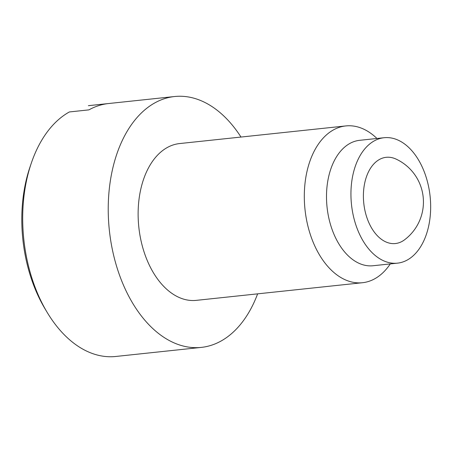 <?xml version="1.0" encoding="UTF-8"?>
<svg xmlns="http://www.w3.org/2000/svg" width="453" height="453" viewBox="0 0 453 453"><rect width="100%" height="100%" fill="white"/><g stroke="black" fill="none" stroke-linecap="round" stroke-linejoin="round"><path stroke-width="0.68" d="M257.627 293.85A126.144 79.043 -96.1 0 1 201.262 347.4L115.725 356.477A126.144 79.043 -96.1 0 1 47.135 312.332L45.011 308.782A119.835 75.09 -96.1 0 1 29.972 167.072L31.302 163.159A126.144 79.043 -96.1 0 1 69.366 111.953L88.913 109.875A126.144 79.043 -96.1 0 1 107.944 103.607L88.392 105.685A126.144 79.043 -96.1 0 1 89.099 105.6L174.637 96.523A126.144 79.043 -96.1 0 1 240.99 137.055M397.451 263.153L373.012 265.747A63.069 39.519 -96.1 0 1 327.06 207.202A63.069 39.519 -96.1 0 1 359.705 140.311L384.144 137.718A63.069 39.519 -96.1 0 1 428.849 187.899A63.069 39.519 -96.1 0 1 397.451 263.153A63.069 39.519 -96.1 0 1 351.5 204.609A63.069 39.519 -96.1 0 1 384.144 137.718M376.958 138.482A78.839 49.4 83.9 0 0 345.82 125.928A78.839 49.4 83.9 0 0 306.573 219.994A78.839 49.4 83.9 0 0 362.457 282.723A78.839 49.4 83.9 0 0 390.271 263.918M201.262 347.4A126.144 79.043 -96.1 0 1 109.354 230.3A126.144 79.043 -96.1 0 1 174.637 96.523M47.135 312.332A126.144 79.043 -96.1 0 1 31.302 163.159M404.563 239.801A43.352 27.163 -96.1 0 1 363.782 203.301A43.352 27.163 -96.1 0 1 395.996 159.06A47.305 47.305 0 0 1 404.563 239.801M362.457 282.723L196.268 300.362A78.839 49.4 -96.1 0 1 138.828 227.174A78.839 49.4 -96.1 0 1 179.631 143.561L345.82 125.928"/></g></svg>
